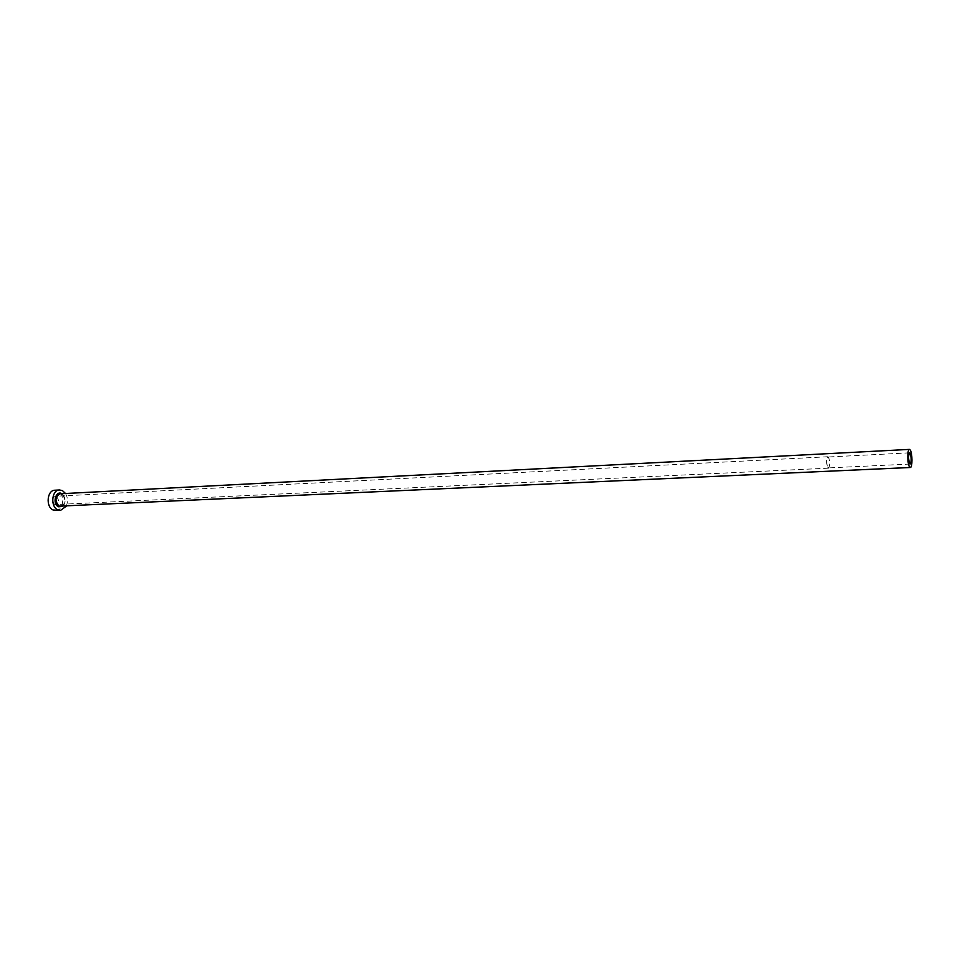 <?xml version="1.0" encoding="UTF-8"?>
<svg xmlns="http://www.w3.org/2000/svg" width="960" height="960" viewBox="0 0 960 960"><rect width="100%" height="100%" fill="white"/><g stroke="black" fill="none" stroke-linecap="round" stroke-linejoin="round"><path stroke-width="0.72" stroke-dasharray="4.8 3.6" d="M827.856 467.532L828.456 467.904C830.076 465.444 830.088 461.94 828.516 457.392L827.916 457.008C826.296 459.48 826.272 462.996 827.856 467.532M56.436 496.536C59.292 499.908 59.04 502.572 55.656 504.552L54.504 504.3C51.624 500.94 51.876 498.264 55.248 496.272L56.436 496.536M827.844 467.772L828.468 468.168C830.16 465.588 830.184 461.916 828.54 457.152L827.904 456.744C826.2 459.336 826.188 463.02 827.844 467.772M55.896 510.6C63.744 510.744 65.352 494.208 57.84 490.884L54.9 490.224M66.144 506.304C68.1 501.924 67.884 497.664 65.52 493.5M61.884 493.692C65.988 497.76 66.192 502.02 62.508 506.472M60.852 506.544C66.048 503.508 66.444 499.38 62.052 494.184L61.824 494.1C66.144 499.476 65.82 503.616 60.852 506.544M910.164 464.052L828.456 467.904M828.468 468.168L55.656 504.552M827.904 456.744L55.248 496.272M909.612 452.832L827.916 457.008"/><path stroke-width="1.44" d="M909.648 463.656L910.164 464.052C911.52 461.532 911.508 457.932 910.128 453.24L909.612 452.832C908.244 455.376 908.268 458.976 909.648 463.656M910.272 450.06L909.432 449.4C907.224 449.028 907.284 463.788 909.504 466.86L910.32 467.496C912.528 467.832 912.48 453.228 910.272 450.06M65.52 493.5L62.472 490.632L59.532 489.972C51.708 489.852 50.16 506.568 57.72 509.772L60.528 510.396L66.144 506.304M59.532 489.972L54.9 490.224C47.064 490.104 45.516 506.784 53.088 509.988L60.528 510.396M62.508 506.472L58.464 506.772C52.128 503.952 55.596 490.08 61.728 493.608L61.884 493.692M909.432 449.4L60.228 493.776C55.044 496.848 54.66 500.976 59.076 506.148L910.32 467.496"/></g></svg>
